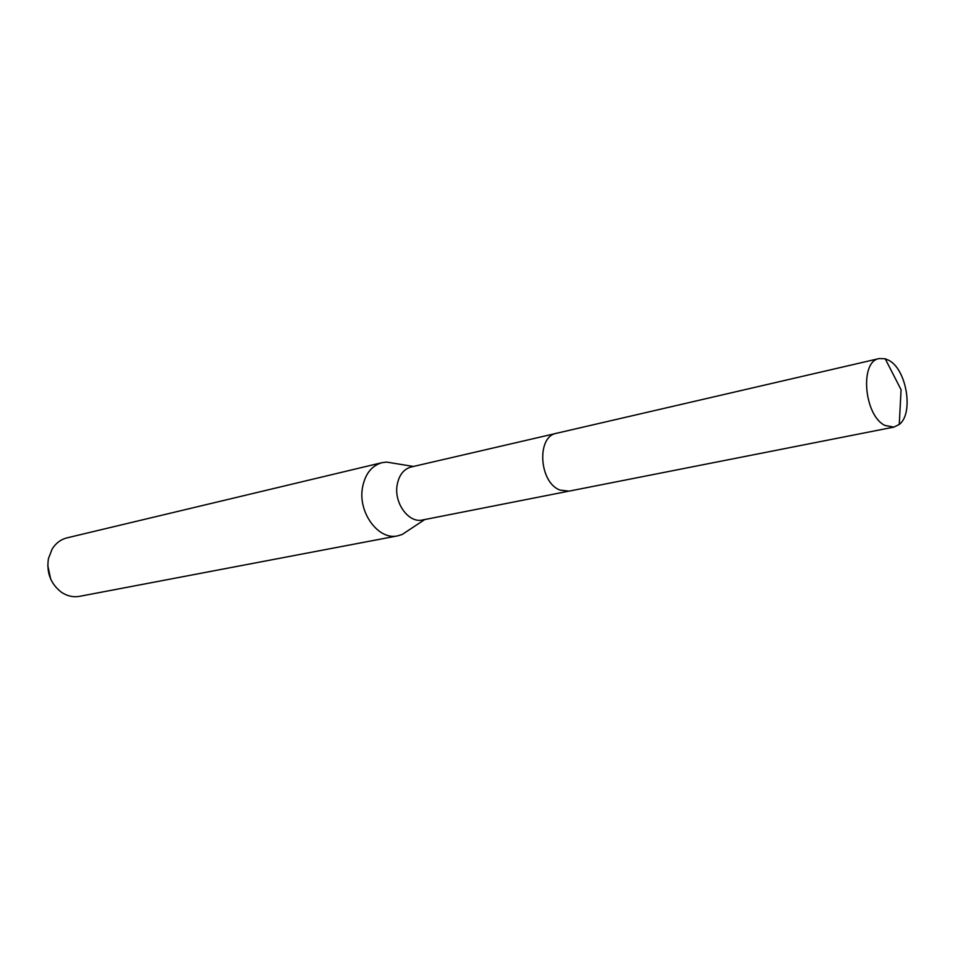 <?xml version="1.0" encoding="UTF-8"?>
<svg xmlns="http://www.w3.org/2000/svg" width="955" height="955" viewBox="0 0 955 955"><rect width="100%" height="100%" fill="white"/><g stroke="black" fill="none" stroke-linecap="round" stroke-linejoin="round"><path stroke-width="1.43" d="M555.738 433.486L411.163 466.983C403.571 469.144 398.88 475.244 397.101 485.271C393.949 503.285 408.871 523.447 422.516 519.986L568.118 491.3M394.272 463.342L386.644 462.089L382.036 462.662C371.507 465.718 364.977 474.134 362.434 487.91C357.934 512.775 378.681 540.566 397.71 535.851L402.162 534.49L408.609 530.228M382.036 462.662L67.029 537.856C60.81 539.432 55.844 543.144 52.155 549.006L48.407 558.699C46.389 572.761 50.722 583.947 61.418 592.255C67.196 596.087 73.237 597.448 79.563 596.338L397.71 535.851M47.762 565.456L50.675 579.052M888.926 360.393L885.201 358.77L879.209 358.555C859.44 361.157 864.036 415.747 885.01 425.452L893.904 427.1L899.264 424.45C913.887 413.658 906.725 369.513 888.926 360.393M879.209 358.555L556.55 433.272C536.34 436.316 539.002 482.526 559.964 490.058L568.953 491.157L893.904 427.1M424.784 519.532L402.162 534.49M413.408 466.458L386.644 462.089M899.264 424.45L901.078 389.724L885.201 358.77"/></g></svg>
